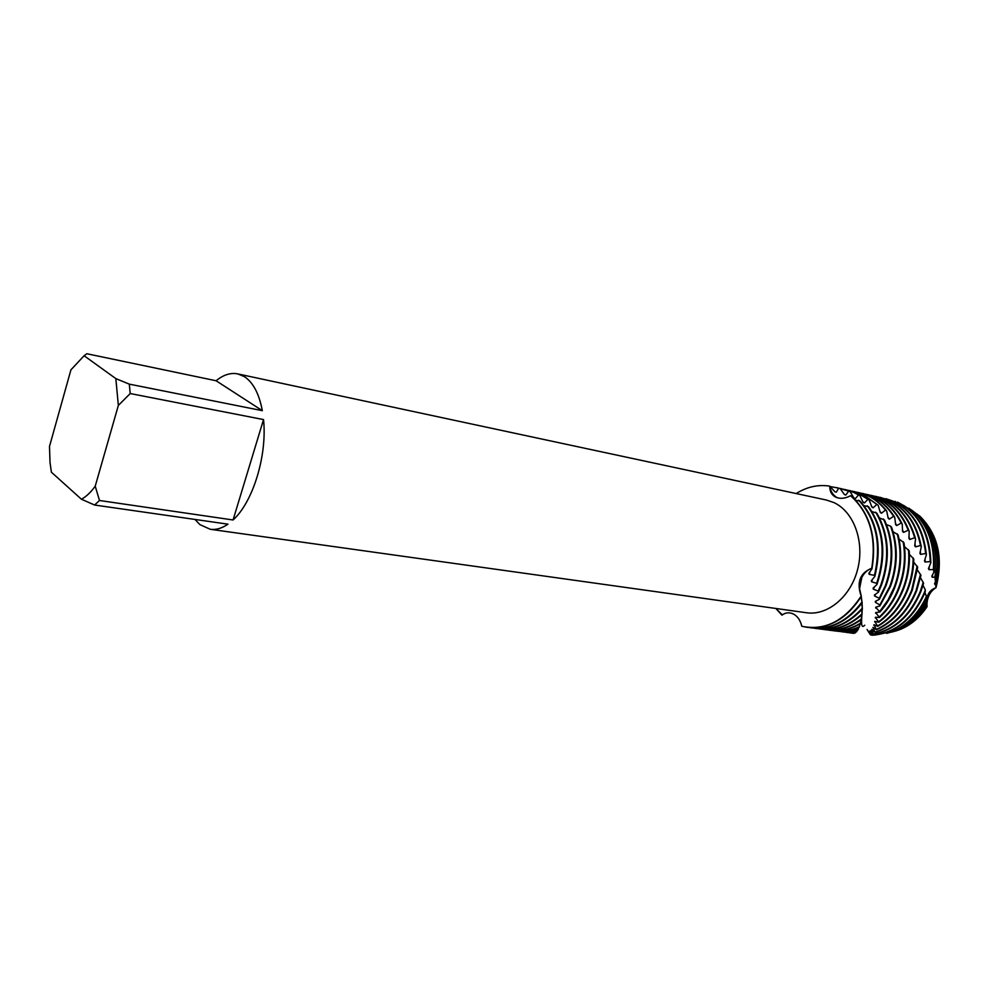 <?xml version="1.0" encoding="UTF-8"?>
<svg xmlns="http://www.w3.org/2000/svg" width="989" height="989" viewBox="0 0 989 989"><rect width="100%" height="100%" fill="white"/><g stroke="black" fill="none" stroke-linecap="round" stroke-linejoin="round"><path stroke-width="1.48" d="M84.102 355.731L86.847 353.741L216.084 380.753L262.332 410.67L129.299 384.14L115.837 378.602L84.102 355.731L70.924 369.849L49.499 446.435L50.019 462.444L51.391 472.198L81.432 499.235L94.61 505.033L227.952 524.17C221.87 528.361 215.973 530.055 210.261 529.288L199.926 524.615L194.969 519.435M216.084 380.753C223.415 374.782 230.647 372.494 237.756 373.891L244.283 376.574C253.097 382.298 259.106 393.659 262.332 410.67M237.756 373.891L826.371 500.026L833.875 502.573C853.73 511.634 864.757 541.403 857.723 568.996C850.886 596.651 827.62 615.949 806.431 612.747L210.261 529.288M807.185 627.323L807.358 627.335C828.683 629.251 846.683 618.941 861.345 596.392L859.565 588.665L861.839 577.44C864.201 572.816 867.489 569.763 871.717 568.304C876.637 537.052 869.566 512.846 850.528 495.699C869.566 512.846 876.637 537.052 871.717 568.304C867.489 569.763 864.201 572.816 861.839 577.44C859.194 583.189 858.835 588.962 860.789 594.772L860.603 594.364C856.758 581.483 860.455 572.792 871.717 568.304L871.964 568.836C877.033 537.62 870.11 513.353 851.17 496.033L850.528 495.699C845.57 498.407 840.897 499 836.484 497.479L836.311 497.405C831.91 495.464 829.722 491.706 829.746 486.143C830.537 491.014 832.651 494.624 836.076 496.985L837.782 497.9L836.076 496.985C832.651 494.624 830.537 491.014 829.746 486.143L834.951 491.817L836.311 492.163L838.697 488.17L840.143 488.554L844.433 494.562L845.842 495.044L848.673 491.162L850.132 491.669L854.001 498.135L855.361 498.716L858.489 494.933L859.874 495.538L863.137 502.313L864.435 502.968L867.86 499.346L869.195 500.051L871.878 507.06L873.126 507.814L876.86 504.415L878.145 505.206L880.259 512.413L881.446 513.242L885.464 510.101L886.676 510.979L888.196 518.285L889.309 519.188L893.586 516.345L894.724 517.296L895.638 524.627L896.677 525.579L901.189 523.07L902.24 524.096L902.561 531.365L903.526 532.379L908.223 530.24L909.2 531.316L908.928 538.436L909.806 539.5L914.677 537.744L915.567 538.869L914.714 545.78L915.517 546.855L920.512 545.532L921.303 546.682L919.906 553.296L920.611 554.396L925.692 553.506L926.396 554.681L924.492 560.911L925.098 562.024L930.229 561.579L930.847 562.766L928.448 568.551L928.98 569.664L933.381 569.54L933.95 572.087L931.811 576.142L932.244 577.23L934.889 577.193L935.557 582.076L934.556 583.584L935.792 584.647L935.977 587.701C930.488 591.15 927.497 596.478 926.977 603.673L926.977 605.367M796.182 493.56C806.962 486.811 818.15 484.338 829.746 486.143C818.15 484.338 806.962 486.811 796.182 493.56M782.324 614.874L775.858 608.47L781.928 615.17C785.365 612.562 789.111 612.142 793.19 613.909C797.542 616.122 800.398 620.239 801.77 626.272L801.77 626.272C825.036 631.044 844.866 620.931 861.258 595.922C846.584 618.743 828.51 629.202 807.012 627.298L801.77 626.272M935.977 587.701C943.481 558.686 938.326 535.049 920.499 516.777L919.523 515.899C938.091 534.06 943.58 558.006 935.977 587.701C929.351 590.112 926.322 595.18 926.866 602.894L926.94 604.984M900.596 629.313C911.054 624.924 919.881 617.371 927.076 606.64C918.151 619.782 907.111 628.077 893.92 631.501L891.448 632.119M233.07 519.979L99.481 500.496L95.228 486.168L118.346 405.428L130.214 393.548L263.531 419.583L233.07 519.979C252.986 502.078 267.327 455.385 263.531 419.583M115.837 378.602L118.346 405.428M95.228 486.168C90.716 492.386 86.13 496.738 81.432 499.235M129.299 384.14L130.214 393.548M99.481 500.496L94.61 505.033M850.132 491.669L840.947 488.591M838.684 488.121L848.673 491.162M871.964 568.836L868.837 573.348L869.257 574.374L874.449 575.338L874.82 576.488L871.334 580.691L871.63 581.792L876.662 583.337L877.02 584.264C886.873 554.693 884.067 528.843 868.589 506.702L864.027 505.639M876.922 584.511L873.114 588.134L873.336 589.184L878.22 591.113L878.405 592.188L881.52 585.006C890.57 558.711 889.012 534.765 876.847 513.167L871.989 511.585M874.4 586.873L873.336 589.184M875.685 512.191C888.307 533.912 890.038 558.142 880.865 584.895L878.22 591.113M859.874 495.538L854.422 492.584L845.422 489.592M843.172 489.135L853.767 492.435L858.489 494.933M878.405 592.188L874.424 595.019L874.585 595.971L879.283 598.308L879.394 599.309L886.008 585.748C894.204 562.518 893.71 540.612 884.512 520.016L879.505 517.939M875.673 594.092L874.585 595.971M883.437 518.99C893.042 539.759 893.685 561.975 885.353 585.636L879.283 598.308M869.195 500.051L858.86 493.573L849.872 490.581M847.635 490.124L858.217 493.424L867.86 499.346M879.394 599.309L875.29 601.386L875.376 602.276L879.839 605.008L879.876 605.936L890.459 586.477C897.789 566.165 898.173 546.435 891.596 527.261L890.595 526.173C897.542 545.582 897.27 565.646 889.803 586.378L879.839 605.008M876.464 600.743L875.376 602.276M878.145 505.206L863.286 494.562L854.298 491.57M852.073 491.125L862.643 494.413L876.86 504.415M879.876 605.936L875.698 607.271L879.889 612.018C886.218 604.984 891.213 596.713 894.884 587.219C901.325 569.701 902.388 552.258 898.086 534.888L893.042 531.674M876.761 606.875L875.722 608.074M897.184 533.751C901.795 551.417 900.806 569.194 894.241 587.107L888.011 599.989L879.913 611.177M886.676 510.979C881.298 504.019 874.956 498.876 867.687 495.538L858.699 492.559M856.486 492.102L867.044 495.402C874.053 498.604 880.198 503.512 885.464 510.101M879.889 612.018L875.698 612.587L879.505 617.482C888.048 609.681 894.649 599.841 899.285 587.948C904.811 573.113 906.381 558.068 903.958 542.788L899.05 539.03M876.637 612.414L875.673 613.316M903.142 541.626C905.813 557.227 904.305 572.631 898.642 587.837C894.155 599.383 887.801 609.014 879.58 616.728M894.724 517.296C888.752 507.654 881.199 500.731 872.051 496.515L863.076 493.536M860.875 493.091L871.42 496.379C880.284 500.459 887.677 507.11 893.586 516.345M879.493 617.482L875.376 617.284L878.764 622.266C889.717 614.181 898.012 602.981 903.649 588.665C908.273 576.426 910.127 563.829 909.2 550.873L904.502 546.596M876.155 617.272L875.302 617.915M908.471 549.686C909.596 562.988 907.778 575.944 903.019 588.566C897.53 602.524 889.482 613.539 878.887 621.611M902.24 524.096C896.059 511.486 887.442 502.61 876.402 497.479L867.427 494.512M865.239 494.067L875.772 497.343C886.527 502.338 895.008 510.905 901.189 523.07M878.764 622.266L874.758 621.339L877.738 626.358C891.213 618.484 901.3 606.158 908.001 589.382C911.71 579.628 913.638 569.528 913.774 559.057L909.386 554.31M875.389 621.438L874.647 621.871M913.144 557.858C913.144 568.7 911.215 579.171 907.37 589.283C900.831 605.701 891.002 617.865 877.911 625.802M909.2 531.316C903.204 515.504 893.71 504.551 880.717 498.444L871.742 495.477M869.578 495.032L880.086 498.308C892.795 504.266 902.178 514.898 908.223 530.24M877.738 626.358L873.917 624.714L876.501 629.721C892.548 622.576 904.49 609.36 912.328 590.099L917.693 567.253L913.688 562.111M874.4 624.875L873.781 625.147M917.162 566.054L911.697 590C904.033 608.903 892.362 621.982 876.687 629.276M915.567 538.869C910.177 519.707 900.002 506.553 885.019 499.408L876.044 496.441M873.893 495.996L884.389 499.272C899.075 506.257 909.175 519.077 914.677 537.744M876.501 629.709L872.916 627.385L875.092 632.317C893.735 626.433 907.581 612.599 916.618 590.816L920.957 575.363L917.396 569.924M920.524 574.189L915.999 590.705C907.136 612.129 893.574 625.889 875.314 631.996M921.303 546.682C916.976 524.071 906.307 508.63 889.284 500.36L880.321 497.393M878.17 496.96L888.666 500.224C905.38 508.321 915.999 523.428 920.512 545.532M875.092 632.317L871.804 629.338L873.596 634.172C894.785 630.067 910.548 615.85 920.895 591.521L923.59 583.325L920.499 577.675M923.244 582.175L920.277 591.422C910.127 615.381 894.637 629.56 873.819 633.949M926.396 554.681C923.578 528.608 912.624 510.819 893.537 501.312L885.724 498.629L892.919 501.176C911.71 510.497 922.638 527.941 925.692 553.506M873.596 634.172L870.641 630.586L872.075 635.259C895.7 633.467 913.391 619.126 925.148 592.226L925.333 589.926L923.021 585.278M925.333 589.926L924.53 592.127C912.983 618.644 895.577 632.985 872.298 635.148M930.847 562.766C929.994 533.294 918.966 513.118 897.752 502.251L897.147 502.115C918.039 512.772 929.079 532.601 930.229 561.579M872.075 635.259L869.504 631.13L870.135 634.444L867.056 629.474M886.75 633.393L893.562 631.143C907.642 625.11 918.633 614.082 926.545 598.048L926.433 596.429C918.497 613.427 907.16 625.097 892.437 631.439L874.906 635.099M871.964 635.037L870.691 634.95M926.433 596.429L924.962 592.671M801.362 624.504L801.177 623.849M927.076 606.64L926.792 603.982M890.829 632.305L898.024 629.981C909.719 625.048 919.337 616.32 926.878 603.822L926.124 598.901M890.595 526.185L886.515 524.64M874.82 576.488C882.262 545.928 877.317 520.746 859.973 500.978L855.844 500.397M851.863 633.158L854.187 632.997M847.486 632.589L855.176 632.972L855.806 631.934M843.098 632.02L856.61 631.81L857.364 630.067M838.672 631.439L858.019 629.869L858.773 627.397M834.234 630.858L834.555 630.895C842.826 631.959 851.084 630.71 859.33 627.162L859.997 623.972M829.759 630.265L830.092 630.314C840.39 631.6 850.515 629.4 860.479 623.7L860.937 619.831M825.259 629.684L825.592 629.721C837.967 631.229 849.885 627.83 861.357 619.522L861.543 615.01M820.746 629.091L821.068 629.14C835.594 630.821 849.23 625.975 861.988 614.602L861.852 609.496M816.197 628.497L816.531 628.547C833.319 630.364 848.599 623.824 862.371 608.915L861.74 603.364M811.623 627.891L811.957 627.941C831.032 629.845 847.771 621.463 862.161 602.783L860.974 597.01M919.523 515.899L916.494 514.008M935.557 582.076C940.885 554.433 935.137 532.156 918.311 515.257L911.586 510.052M918.311 515.257L910.721 509.496M933.95 572.087C936.089 547.189 929.611 527.372 914.528 512.636L903.353 505.243M895.428 501.386L894.452 501.732M926.965 605.157C919.572 616.815 910.313 624.999 899.186 629.672M917.038 514.008L919.313 515.949C936.583 533.454 942.084 556.362 935.792 584.647M937.683 565.609L934.914 584.66M926.73 601.114C918.966 615.282 908.656 625.097 895.824 630.549L887.924 633.047M916.444 513.971C932.417 529.77 938.573 550.848 934.889 577.193M932.701 574.399L932.244 577.23M914.528 512.636L908.891 508.185M913.576 511.981C928.226 526.197 934.828 545.384 933.381 569.54M929.203 566.672L928.98 569.664M925.061 558.946L925.098 562.024M920.302 551.306L920.611 554.396M914.936 543.839L915.517 546.855M853.964 633.368L849.675 632.836M908.978 536.619L909.806 539.5M855.386 632.849L845.298 632.268M902.463 529.696L903.526 532.379M856.82 631.575L840.897 631.687M895.441 523.156L896.677 525.579M858.217 629.523L836.459 631.106M887.912 517.037L889.309 519.188M859.503 626.705C850.997 630.537 842.467 631.909 833.912 630.809L831.996 630.525M879.938 511.387L881.446 513.242M860.615 623.132C850.429 629.189 840.032 631.551 829.437 630.228L827.521 629.931M871.569 506.281L873.126 507.814M861.468 618.842C849.786 627.57 837.609 631.167 824.937 629.634L823.009 629.35M862.853 501.744L864.435 502.968M862.062 613.823C849.143 625.691 835.26 630.759 820.413 629.053L818.472 628.744M853.767 497.776L855.361 498.716M867.341 505.812C883.152 527.693 886.268 553.531 876.662 583.337M862.383 608.037C848.5 623.49 832.985 630.302 815.863 628.448L813.91 628.151M872.57 579.146L871.63 581.792M844.297 494.376L845.842 495.044M840.143 488.554L836.447 487.577M858.712 500.211C876.291 519.621 881.533 544.655 874.449 575.338M830.723 486.65L838.697 488.17M862.087 601.868C847.622 621.104 830.686 629.77 811.289 627.854L809.323 627.558M869.986 571.617L869.257 574.374M834.901 491.768L836.311 492.163M926.977 603.673L926.804 602.4M861.184 623.997L860.195 623.861L861.184 623.997M841.268 488.653L840.613 488.517M845.743 489.654L845.101 489.518M850.194 490.655L849.551 490.507M854.62 491.644L853.977 491.496M859.021 492.633L858.378 492.485M863.385 493.61L862.754 493.462M867.736 494.574L867.106 494.438M872.063 495.551L871.433 495.402M876.353 496.503L875.735 496.367M880.63 497.467L880.012 497.331M926.211 598.741L926.446 600.113M859.565 588.665L860.974 595.242M861.221 596.59L861.914 601.238M862.074 602.907L862.247 607.246M862.26 609.026C861.518 620.82 860.455 629.672 864.745 625.209M920.499 516.777L919.313 515.949M898.024 629.981L895.824 630.549M893.562 631.143L892.437 631.439M852.172 633.207L851.541 633.121M847.808 632.626L847.165 632.552M843.419 632.058L842.776 631.971M838.993 631.477L838.351 631.39M834.555 630.895L833.912 630.809M830.092 630.314L829.437 630.228M825.592 629.721L824.937 629.634M821.068 629.14L820.413 629.053M816.531 628.547L815.863 628.448M836.768 487.651L836.113 487.503M811.957 627.941L811.289 627.854"/></g></svg>
